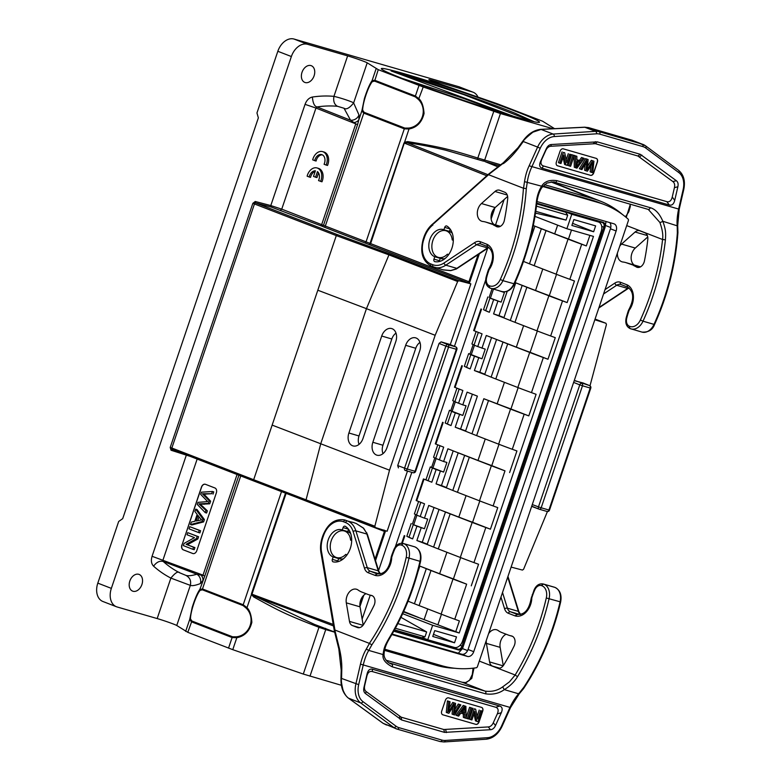 <?xml version="1.0" encoding="UTF-8"?>
<svg xmlns="http://www.w3.org/2000/svg" width="781" height="781" viewBox="0 0 781 781"><rect width="100%" height="100%" fill="white"/><g stroke="black" fill="none" stroke-linecap="round" stroke-linejoin="round"><path stroke-width="1.17" d="M458.291 653.219L462.508 648.591L605.002 227.632C605.646 224.987 605.109 223.239 603.371 222.409L536.82 203.148M394.054 630.687L457.998 649.187C459.658 649.47 461.005 648.455 462.049 646.131L603.84 227.212C604.474 224.938 603.996 223.386 602.395 222.565L536.772 203.577M602.473 222.585L603.371 222.4M503.169 113.147L463.982 98.591L401.844 78.266M391.32 71.022L464.314 94.823L532.193 121.309M513.322 116.193L391.144 70.964C413.803 76.792 481.506 99.626 514.884 113.128L534.321 121.787M510.813 115.451A78.198 3.446 18.7 0 0 463.982 98.591M516.739 111.732A83.489 3.68 -161.3 0 1 539.378 122.334A83.489 3.68 -161.3 0 1 459.248 98.923A83.489 3.68 -161.3 0 1 381.372 68.855A83.489 3.68 -161.3 0 1 429.345 81.37A83.489 3.68 -161.3 0 1 516.739 111.732M333.233 624.458L252.175 594.282L254.01 595.844L314.518 624.419L334.629 632.044M181.875 544.923A4.071 2.899 106.1 0 0 183.281 549.834L192.761 553.504A4.071 2.899 106.1 0 0 192.936 553.563A4.071 2.899 106.1 0 0 196.773 550.703L216.347 492.889A4.071 2.899 106.1 0 0 214.941 487.988L205.452 484.308A4.071 2.899 106.1 0 0 205.286 484.259A4.071 2.899 106.1 0 0 201.439 487.119L182.012 544.962A4.071 2.899 -73.9 0 0 183.418 549.873L192.897 553.544A4.071 2.899 -73.9 0 0 193.005 553.583M205.354 484.279A4.071 2.899 -73.9 0 0 201.576 487.159L182.012 544.962M187.03 534.751L194.479 537.64L184.101 543.391L183.35 545.616L192.829 549.297L193.532 547.208L186.093 544.318L196.461 538.568L197.212 536.342L187.733 532.662L187.03 534.751M193.532 547.208L194.908 547.608L194.205 549.687L192.829 549.297M194.908 547.608L186.093 544.318M187.469 544.718L197.837 538.968L196.461 538.568M197.837 538.968L198.589 536.732L197.212 536.342M198.589 536.732L187.733 532.662M199.243 530.348L200.619 530.748L199.877 532.925L198.511 532.525L199.243 530.348L189.763 526.677L189.022 528.854L198.511 532.525M200.619 530.748L189.763 526.677M200.141 518.311L201.654 519.902L196.08 521.005L197.974 515.431L200.141 518.311M197.71 520.654L199.009 516.807M194.899 511.487L197.163 514.406L194.83 521.278L191.316 522.089L190.476 524.568L202.23 521.513L203.031 519.17L195.68 509.173L194.899 511.487M202.23 521.513L203.607 521.903L191.853 524.959L190.476 524.568M203.607 521.903L204.397 519.56L203.031 519.17M204.397 519.56L197.056 509.573L195.68 509.173M200.688 494.393L207.678 501.597L197.993 502.349L197.281 504.438L205.237 512.629L205.979 510.442L198.979 503.882L208.361 503.403L209.249 500.777L202.406 493.748L211.641 493.719L212.393 491.483L201.439 492.176L200.688 494.393M205.979 510.442L207.356 510.833L206.614 513.019L205.237 512.629M207.356 510.833L202.133 505.893L200.766 505.502M202.133 505.893L198.979 503.882M200.346 504.282L209.738 503.804L208.361 503.403M209.738 503.804L210.626 501.177L209.249 500.777M210.626 501.177L205.276 495.564L203.909 495.174M205.276 495.564L202.406 493.748M203.773 494.148L211.641 493.719M213.018 494.109L213.769 491.884L212.393 491.483M347.008 554.881L345.768 554.403A13.843 9.86 106.1 0 1 336.611 557.575A13.843 9.86 106.1 0 1 330.988 541.536A13.843 9.86 106.1 0 1 344.304 530.973A13.843 9.86 106.1 0 1 344.89 531.178A13.843 9.86 106.1 0 1 350.601 540.14L351.684 540.462M350.601 540.14L351.684 540.569M448.626 254.655L447.386 254.176A13.843 9.86 106.1 0 1 438.229 257.359A13.843 9.86 106.1 0 1 432.606 241.319A13.843 9.86 106.1 0 1 445.922 230.756A13.843 9.86 106.1 0 1 452.219 239.923L453.302 240.236M452.219 239.923L453.302 240.343M320.591 181.397A10.182 7.254 -73.9 0 0 317.047 167.954A10.182 7.254 -73.9 0 0 307.128 176.184L309.178 176.975A7.107 5.067 106.1 0 1 315.407 170.805L313.513 176.408L315.563 177.199L317.457 171.605A7.107 5.067 106.1 0 1 318.531 180.596L321.967 181.797A10.182 7.254 -73.9 0 0 318.423 168.354L317.047 167.954M315.202 171.41A7.107 5.067 -73.9 0 0 310.545 177.375L309.178 176.975M318.541 172.865L316.94 177.599L315.563 177.199M312.673 159.841L314.723 160.632A7.107 5.067 106.1 0 1 321.713 154.599A7.107 5.067 106.1 0 1 324.076 164.264L326.136 165.064A10.182 7.254 -73.9 0 0 322.592 151.621A10.182 7.254 -73.9 0 0 312.673 159.841M322.387 154.863A7.107 5.067 -73.9 0 0 316.09 161.032L314.723 160.632M322.592 151.621L323.969 152.012A10.182 7.254 -73.9 0 1 327.512 165.455L326.136 165.064M190.115 456.329L171.049 450.246L170.209 447.464L171.849 448.021L253.669 479.719L254.01 481.076L375.251 527.487L387.122 531.246L407.477 471.089M237.073 474.516L203.021 575.148L152.08 556.297M375.222 527.478L306.503 500.846L306.113 499.606L320.796 443.549L366.455 308.661L317.808 290.22L272.149 425.108L389.514 470.182L374.831 526.228L375.28 527.497M317.808 290.22L336.299 235.598L388.948 254.879L366.455 308.661L435.163 335.293L389.514 470.182M337.421 234.651L255.69 202.962L255.25 201.488L252.849 203.333L336.299 235.598L337.421 234.651L390.041 254.04L388.948 254.879L457.656 281.511L435.163 335.293M374.831 526.228L253.669 479.719L272.149 425.108M386.946 447.738L419.768 350.776A10.602 7.546 106.1 0 0 416.039 337.978A10.602 7.546 106.1 0 0 405.661 345.309L372.84 442.271A10.602 7.546 106.1 0 0 377.33 455.284A10.602 7.546 106.1 0 0 386.946 447.738M419.953 342.41A9.86 7.019 -73.9 0 0 415.775 348.277L382.954 445.248A9.86 7.019 -73.9 0 0 383.012 453.634M381.714 336.025L348.892 432.996A10.602 7.546 106.1 0 0 353.383 446.01A10.602 7.546 106.1 0 0 362.999 438.453L395.821 341.492A10.602 7.546 106.1 0 0 392.091 328.703A10.602 7.546 106.1 0 0 381.714 336.025L391.818 339.003L359.006 435.964A9.86 7.019 -73.9 0 0 359.055 444.35M396.006 333.126A9.86 7.019 -73.9 0 0 391.818 339.003M478.118 254.567L468.932 281.716L467.634 282.615L470.855 283.864L458.818 280.711L457.656 281.511M405.163 470.406L405.232 470.435A2.04 2.04 0 0 0 405.378 470.484L413.11 472.72A2.04 2.04 0 0 0 415.609 471.421L415.033 471.294L456.329 349.292L448.587 347.047A2.04 1.455 -73.9 0 0 447.904 344.606A2.04 1.416 111.8 0 0 445.873 346.129L448.587 347.047L407.291 469.049L404.578 468.131A2.04 1.416 110.4 0 0 405.232 470.435A2.04 1.416 110.4 0 0 405.3 470.455A2.04 1.455 -73.9 0 0 405.378 470.484L405.378 470.484A2.04 1.455 -73.9 0 0 407.291 469.049L415.033 471.294A2.04 1.455 106.1 0 1 413.11 472.72L413.11 472.72A2.04 1.455 106.1 0 1 413.042 472.7L405.446 470.504M456.329 349.292L456.905 349.419A2.04 2.04 0 0 0 455.733 346.871A2.04 1.435 111.9 0 0 455.635 346.842A2.04 1.455 106.1 0 1 456.329 349.292M454.64 668.253A151.768 106.353 111.2 0 1 436.12 665.295L384.516 650.368M285.563 492.967L251.521 593.521L251.453 594.458L253.571 596.879C278.007 610.322 284.889 614.12 319.107 627.368L325.745 629.593A1.22 0.869 106.1 0 1 326.263 628.871M253.571 596.879L254.01 595.844L333.487 625.942M341.375 685.288L303.301 674.062L319.331 626.216M500.68 164.781L477.952 158.074C450.305 149.649 442.973 147.384 407.672 141.595L404.538 142.201L404.626 143.196L486.778 175.764M483.419 159.773L483.644 161.189L445.512 150.157C431.366 146.789 418.655 144.319 407.37 142.757L404.988 142.806M238.908 475.229L204.827 575.9L196.9 574.22C191.706 575.734 188.036 576.114 185.888 575.372C189.881 577.559 191.355 580.888 190.33 585.379L176.75 625.493A12.223 0.537 18.7 0 0 168.96 622.408A12.223 0.537 18.7 0 0 157.176 618.562L117.13 606.974A16.294 11.412 111.2 0 1 116.457 606.749A16.294 11.412 111.2 0 1 111.351 588.376L291.372 56.535A16.294 11.412 111.2 0 1 307.577 44.302L347.633 55.89A12.223 0.537 -161.3 0 1 359.416 59.737A12.223 0.537 -161.3 0 1 367.207 62.822L378.248 69.665L423.224 86.994L500.426 113.538L553.094 128.767M622.496 214.531A151.768 106.353 111.2 0 0 600.706 201.273A151.768 106.353 111.2 0 0 593.96 198.97L544.445 184.648M554.608 128.699L542.6 121.211L497.624 103.883L438.59 83.469A12.223 0.537 -161.3 0 1 428.906 79.623A12.223 0.537 -161.3 0 1 432.352 80.394L472.398 91.982A16.294 11.412 111.2 0 1 473.071 92.207A16.294 11.412 111.2 0 1 478.011 97.098M511.106 567.094L522.44 570.071L523.592 569.261L547.422 511.535M539.046 509.144L531.724 506.186M532.281 504.565L538.47 506.869A2.04 1.416 110.4 0 0 539.115 509.173L539.115 509.173A2.04 1.416 110.4 0 0 539.193 509.192A2.04 1.455 -73.9 0 0 539.261 509.222A2.04 1.455 -73.9 0 0 541.184 507.787L538.47 506.869L579.766 384.867L582.48 385.785A2.04 1.455 -73.9 0 0 581.786 383.334A2.04 1.416 111.8 0 0 579.766 384.867L573.625 382.407M574.211 380.659L583.017 382.954M574.972 380.611L589.528 385.58A2.04 1.455 106.1 0 1 590.211 388.02L590.787 388.147A2.04 2.04 0 0 0 589.626 385.609A2.04 1.435 111.9 0 0 589.528 385.58L582.831 382.875M532.242 506.605L539.115 509.173A2.04 2.04 0 0 0 539.261 509.222L547.003 511.457A2.04 2.04 0 0 0 549.492 510.149L548.916 510.022A2.04 1.455 106.1 0 1 547.003 511.457L547.003 511.457A2.04 1.455 106.1 0 1 546.925 511.428L539.339 509.241M439.059 343.406L397.705 465.574L404.578 468.131L445.873 346.129L439.059 343.406L441.08 341.873L449.134 344.226M398.427 467.897L397.705 465.574M450.266 344.675L470.855 283.864M344.011 108.237L350.571 120.245L355.775 123.828L321.665 224.625L370.038 243.389L369.433 244.531A1.22 0.859 -68.8 0 0 370.633 243.613L468.932 281.716M171.049 450.246L172.269 449.407A1.22 0.859 -68.8 0 1 171.849 448.021L254.479 203.88A1.22 0.859 -68.8 0 1 255.69 202.962L271.222 207.043L270.792 205.569L281.746 209.142L315.963 108.042L357.591 124.589L323.471 225.387L321.997 226.197L324.076 227.086A1.22 0.859 111.2 0 0 325.277 226.158L364.083 112.298L362.667 110.189C362.599 103.112 368.329 86.193 372.332 81.624L374.636 81.126L415.365 96.912L418.489 99.509C428.086 109.35 422.355 126.268 408.814 128.074L404.812 128.084L364.083 112.298M407.672 141.595L407.37 142.757L487.959 174.71M418.987 85.451L415.404 96.024L419.182 98.943C421.916 101.647 423.546 106.489 424.054 113.489C421.886 122.324 416.878 127.498 409.01 129.002L370.633 243.613L370.038 243.389L404.021 142.972M408.814 128.084L409.01 129.002L404.304 128.836L404.812 128.084M423.224 86.994L418.489 99.509M324.076 227.086L364.815 242.881A1.22 0.859 111.2 0 0 366.016 241.954L404.304 128.836L363.565 113.04L361.896 110.736L364.405 98.572C367.187 89.874 369.735 83.909 372.068 80.677L374.675 80.238L415.404 96.024L415.365 96.912M364.815 242.881L467.731 282.644M271.222 207.043L321.997 226.197M493.28 209.777L491.073 216.298M383.998 530.026L384.408 531.412L375.046 559.098M362.12 597.26L359.914 603.791M286.149 493.192A1.22 0.859 -68.8 0 1 286.11 493.328L281.502 491.62L243.213 604.748L246.991 607.657L251.453 594.458L252.175 594.282M243.174 605.626L246.298 608.233C255.895 618.064 250.164 634.992 236.623 636.798L232.621 636.808L191.892 621.022L190.476 618.913C190.408 611.835 196.138 594.907 200.141 590.338L202.445 589.84L243.174 605.626L243.213 604.748L202.484 588.962L202.445 589.84M246.298 608.233L246.991 607.657C249.754 610.391 251.375 615.262 251.853 622.291C249.666 631.077 244.658 636.212 236.819 637.716L236.623 636.798M303.301 674.062L232.767 649.665L236.819 637.716L232.113 637.55L232.621 636.808M255.25 201.488L270.792 205.569L305.049 104.351L315.963 108.042L317.027 106.938A153.242 107.387 -68.8 0 1 337.48 106.304C334.327 104.547 333.136 101.227 333.936 96.356C341.902 98.172 352.953 102.106 353.627 102.926L358.977 114.953L358.918 119.552L357.591 124.589M337.48 106.294L344.011 108.247C346.325 109.857 349.527 108.081 353.627 102.936L367.207 62.822M358.977 114.953A8.142 7.8 164.7 0 1 350.571 120.245L317.027 106.938C314.45 106.411 312.908 103.102 312.4 97.039A161.394 113.099 -68.8 0 1 333.936 96.356L347.633 55.89M354.515 122.49A8.142 5.623 -170.8 0 0 358.918 119.552L361.896 110.736L362.667 110.189M305.195 82.542A8.962 6.277 111.2 0 0 314.011 76.069A8.962 6.277 111.2 0 0 311.297 65.702A8.962 6.277 111.2 0 0 302.208 71.793A8.962 6.277 111.2 0 0 304.824 82.415A8.962 6.277 111.2 0 0 305.195 82.542M133.004 591.256A8.962 6.277 111.2 0 0 141.82 584.784A8.962 6.277 111.2 0 0 139.106 574.425A8.962 6.277 111.2 0 0 130.017 580.508A8.962 6.277 111.2 0 0 132.633 591.129A8.962 6.277 111.2 0 0 133.004 591.256M116.457 606.749L102.916 601.497A16.294 11.412 -68.8 0 1 97.81 583.134L118.683 521.464L122.695 518.662L258.365 117.853L256.959 112.952L277.831 51.282A16.294 11.412 -68.8 0 1 294.037 39.05L458.857 86.73A16.294 11.412 -68.8 0 1 459.521 86.955L473.071 92.207M185.898 575.372L179.591 572.756A153.242 107.387 -68.8 0 1 163.19 561.451L196.9 574.22A8.142 7.947 -114.8 0 1 200.366 583.573C195.572 585.428 192.233 586.033 190.33 585.379L170.873 578.086L157.176 618.562M179.591 572.756C178.185 570.97 175.286 572.746 170.883 578.086A161.394 113.099 -68.8 0 1 153.593 566.186C151.319 563.872 150.811 560.573 152.07 556.297L186.415 454.893M201.254 575.285A8.142 6.111 -150.9 0 1 202.865 580.586L200.366 583.573M197.154 459.052L162.985 559.987L163.19 561.451C159.656 560.602 156.454 562.183 153.593 566.186M204.827 575.9L199.877 589.401L200.141 590.338M232.767 649.665L187.801 632.337L176.75 625.493M228.53 648.123L232.113 637.55L191.374 621.764L189.705 619.46L192.194 607.374C194.977 598.627 197.544 592.633 199.877 589.401L202.484 588.962L240.733 475.941M185.663 631.409L189.705 619.46L190.476 618.913M187.801 632.337L191.892 621.022M378.248 69.665L374.636 81.126M372.078 80.677L372.332 81.624M394.434 630.003L415.726 635.998M393.761 631.214L458.642 649.987C460.546 650.212 462.049 649.109 463.162 646.658M601.721 226.402L605.002 227.632L606.046 221.511M384.799 649.167A152.315 106.743 111.2 0 0 387.649 650.056L441.743 665.705A152.315 106.743 111.2 0 0 476.195 667.784A1.63 1.142 111.2 0 0 477.455 666.544L628.344 220.74A1.63 1.142 111.2 0 0 628.08 219.061A152.315 106.743 111.2 0 0 604.748 204.729L599.056 202.523A152.315 106.743 111.2 0 0 592.799 200.405L598.49 202.611L544.396 186.962A152.315 106.743 111.2 0 0 542.619 186.474M494.92 207.785L491.142 218.944M479.358 253.747L469.361 283.288M385.599 530.758L375.505 560.582M363.761 595.278L359.982 606.437M543.02 186.005L592.799 200.405M589.987 385.804L606.427 324.554L605.968 323.275L594.829 319.751M606.007 323.295L595.063 319.048L606.007 323.295M388.489 567.074L390.851 560.084M395.293 546.964L485.665 279.969M490.107 266.848L492.469 259.868M537.016 201.547L613.895 223.786A6.316 4.422 -68.8 0 1 614.149 223.874A6.316 4.422 -68.8 0 1 616.131 230.991L473.735 651.686A6.316 4.422 -68.8 0 1 467.448 656.43L391.867 634.562M362.14 619.079L370.233 595.171M378.58 570.511L411.802 472.349M454.444 346.354L487.666 248.221M495.554 224.908L504.135 199.555M604.748 204.729A152.315 106.743 111.2 0 0 598.49 202.611M392.14 634.084L461.766 654.224A6.316 4.422 111.2 0 0 468.044 649.48L610.439 228.784A6.316 4.422 111.2 0 0 609.756 222.585M535.502 213.106L566.04 220.096L535.766 211.329M566.04 220.096L567.699 215.205L565.669 212.237L536.732 203.87M536.459 206.164L567.699 215.205M459.531 414.496L455.225 427.207L465.525 431.2L477.386 396.133L467.097 392.14L462.791 404.861L466.062 405.798L462.801 415.433L455.313 412.856A16.294 0.722 -161.3 0 1 451.633 411.314L449.475 410.269L445.17 422.99L447.328 424.034A16.294 0.722 18.7 0 0 451.008 425.577L445.17 422.99M456.944 388.206L452.736 400.633L454.893 401.678A16.294 0.722 18.7 0 0 458.574 403.221L462.791 404.861M468.649 353.617L481.975 358.782L474.487 356.204A16.294 0.722 -161.3 0 1 470.806 354.662L468.649 353.617L464.344 366.328L466.501 367.382A16.294 0.722 18.7 0 0 470.182 368.925L464.344 366.328M437.77 444.858L433.562 457.285L435.71 458.34A16.294 0.722 18.7 0 0 439.391 459.872L443.618 461.512L447.923 448.792L464.646 455.372A61.094 2.694 18.7 0 0 469.332 457.217L491.347 465.749A61.094 2.694 18.7 0 0 504.995 470.855L493.123 505.932A61.094 2.694 -161.3 0 1 479.475 500.816L457.461 492.284A61.094 2.694 -161.3 0 1 452.775 490.439L446.341 487.852L458.213 452.785L477.992 460.448A69.236 3.056 18.7 0 0 491.766 465.622L504.995 470.855M432.938 467.946L443.628 472.085L436.13 469.508A16.294 0.722 -161.3 0 1 432.449 467.965L430.302 466.921L432.938 467.946L436.12 458.525M431.629 467.302L434.822 457.9M424.444 528.737L416.956 526.16A16.294 0.722 -161.3 0 1 413.276 524.627L424.444 528.737L427.705 519.111L424.444 518.164L428.749 505.444L458.818 517.1A69.236 3.056 18.7 0 0 472.593 522.274L490.439 529.196L485.821 527.507L473.95 562.584A61.094 2.694 -161.3 0 1 460.302 557.468L438.287 548.936A61.094 2.694 -161.3 0 1 433.601 547.09L427.168 544.503L439.039 509.437L445.473 512.024A61.094 2.694 18.7 0 0 450.159 513.869L472.173 522.401A61.094 2.694 18.7 0 0 485.821 527.507M479.807 500.943L472.593 522.274M403.494 611.904L424.112 619.616A69.236 3.056 18.7 0 0 437.887 624.79L441.46 614.247M417.981 571.643L419.866 566.088L426.299 568.675A61.094 2.694 18.7 0 0 430.975 570.52L453 579.053A61.094 2.694 18.7 0 0 466.638 584.159L454.767 619.235A61.094 2.694 -161.3 0 1 441.128 614.12L419.104 605.587A61.094 2.694 -161.3 0 1 414.428 603.742L408.072 601.194M460.634 557.595L453.419 578.926A69.236 3.056 18.7 0 1 439.635 573.752L419.475 565.942M418.596 501.509L414.389 513.937L416.537 514.991A16.294 0.722 18.7 0 0 420.217 516.524L424.444 518.164M428.144 480.686A16.294 0.722 18.7 0 0 431.825 482.228L423.439 478.938L428.144 480.686L432.449 467.965M430.302 466.921L425.996 479.641M423.439 478.938L416.136 500.514L424.522 503.813L420.217 516.524M413.764 524.598L416.947 515.177M412.456 523.953L415.638 514.552M411.128 523.573L406.823 536.293L408.971 537.338A16.294 0.722 18.7 0 0 412.651 538.88L406.823 536.293M421.184 527.8L416.878 540.52L422.277 542.219L434.031 507.494M427.285 544.162L422.277 542.219M416.878 540.52L427.168 544.503M501.148 302.13L493.66 299.553A16.294 0.722 -161.3 0 1 489.98 298.01L501.148 302.13L504.409 292.494L498.942 290.698M490.468 297.991L493.465 289.116M489.16 297.346L492.079 288.716M487.832 296.965L483.527 309.676L485.675 310.731A16.294 0.722 18.7 0 0 489.355 312.273L483.527 309.676M476.117 331.554L471.909 343.982L474.067 345.026A16.294 0.722 18.7 0 0 477.747 346.569L485.235 349.146L481.975 358.782M477.747 346.569L482.053 333.848L473.657 330.558L480.969 308.973M497.878 301.183L493.582 313.903L498.981 315.612L507.211 291.284M493.582 313.903L503.872 317.896L515.743 282.829L515.099 282.576M503.872 317.896L510.305 320.483L522.177 285.407L515.743 282.829L535.522 290.493A69.236 3.056 18.7 0 0 549.297 295.667L567.143 302.589L562.525 300.9L550.654 335.967L555.271 337.656L547.969 359.24L543.342 357.552L531.47 392.618A61.094 2.694 -161.3 0 1 517.832 387.513L495.808 378.98A61.094 2.694 -161.3 0 1 491.132 377.135L484.698 374.548L496.57 339.481L503.003 342.058A61.094 2.694 18.7 0 0 507.679 343.904L529.703 352.436A61.094 2.694 18.7 0 0 543.342 357.552M556.511 274.336L549.297 295.667M529.069 243.438L534.917 226.168L533.306 225.543M589.889 235.384L586.326 245.927L568.47 239.015L571.497 230.063M541.35 228.755A61.094 2.694 18.7 0 0 546.036 230.6L568.051 239.132A61.094 2.694 18.7 0 0 581.699 244.248L569.827 279.315A61.094 2.694 -161.3 0 1 556.179 274.209L534.165 265.677A61.094 2.694 -161.3 0 1 529.479 263.832L541.35 228.755L534.917 226.168L554.695 233.841A69.236 3.056 18.7 0 0 568.47 239.015M418.567 617.459L403.689 611.484M394.512 629.857L421.652 637.706L424.991 636.827L426.641 631.936L397.841 623.609M424.991 636.827L395.381 628.266M534.975 216.386L566.879 228.726L571.77 214.267L566.01 212.041M571.77 214.267L598.353 221.96A8.142 5.711 -68.8 0 1 598.695 222.077A8.142 5.711 -68.8 0 1 601.243 231.254L462.44 641.318A8.142 5.711 -68.8 0 1 454.337 647.429L427.754 639.746L432.654 625.288L459.228 632.981L593.462 236.409L566.879 228.726M593.648 231.752L595.63 225.885L573.869 219.578L571.877 225.455L593.648 231.752L572.6 223.327M454.522 642.783L456.514 636.905L434.744 630.609L432.752 636.476L454.522 642.783L433.475 634.348M422.15 637.579L427.754 639.746M432.654 625.288L402.674 613.7M400.956 617.341L426.641 631.936M437.887 624.79L459.228 632.981M455.743 631.712L459.394 620.924L454.767 619.235M453.419 578.926L466.638 584.159M473.95 562.584L478.568 564.263L471.265 585.848M493.123 505.932L497.751 507.611L490.439 529.196M446.459 487.51L441.45 485.567L453.205 450.842M440.357 471.148L436.052 483.869L441.45 485.567M436.052 483.869L446.341 487.852M443.628 472.085L446.888 462.45L443.618 461.512M439.391 459.872L443.696 447.162L435.31 443.862L442.612 422.287M449.475 410.269L462.801 415.433M455.303 401.873L452.111 411.294M453.995 401.249L450.813 410.65M469.986 353.998L473.169 344.597M471.285 354.642L474.477 345.222M537.338 330.988L530.123 352.319A69.236 3.056 18.7 0 1 516.339 347.145L486.27 335.488L481.965 348.209M503.989 317.555L498.981 315.612M550.654 335.967A61.094 2.694 -161.3 0 1 537.006 330.861L514.991 322.328A61.094 2.694 -161.3 0 1 510.305 320.483M522.177 285.407A61.094 2.694 18.7 0 0 526.863 287.252L548.877 295.784A61.094 2.694 18.7 0 0 562.525 300.9M569.827 279.315L574.455 281.004L567.143 302.589M529.479 263.832L523.495 261.42M586.326 245.927L581.699 244.248M528.796 415.892L524.168 414.203A61.094 2.694 18.7 0 1 510.52 409.098L488.506 400.555A61.094 2.694 18.7 0 1 483.829 398.72L497.165 403.797A69.236 3.056 18.7 0 0 510.94 408.971L528.796 415.892L536.098 394.307L531.47 392.618M509.622 472.544L516.924 450.959L512.297 449.28A61.094 2.694 -161.3 0 1 498.649 444.164L476.635 435.632A61.094 2.694 -161.3 0 1 471.958 433.787L465.525 431.2M498.991 444.291L491.766 465.622M465.632 430.858L455.225 427.207M472.378 394.19L460.624 428.915M458.574 403.221L462.879 390.5L454.483 387.21L461.796 365.635M478.704 357.844L474.399 370.555L479.807 372.264L491.561 337.538M484.816 374.206L479.807 372.264M474.399 370.555L484.698 374.548M518.164 387.64L510.94 408.971M530.123 352.319L547.969 359.24M562.691 211.085L565.669 212.237M536.859 213.496L535.483 213.213M337.685 561.754A2.04 1.455 106.1 0 1 337.831 560.953L338.642 558.561L333.145 556.97L332.335 559.362A2.04 1.455 -73.9 0 0 333.126 561.842A2.04 1.455 -73.9 0 0 333.204 561.861A18.939 13.482 -73.9 0 0 350.308 548.369A18.939 13.482 -73.9 0 0 345.251 526.277A2.04 1.455 -73.9 0 0 345.007 526.179A2.04 1.455 -73.9 0 0 343.084 527.605L342.273 529.996L347.77 531.588L348.541 529.313M350.708 533.628A14.253 10.153 -73.9 0 0 347.77 531.588M338.642 558.561A14.253 10.153 -73.9 0 0 339.237 558.766A14.253 10.153 -73.9 0 0 343.103 558.845L343.171 558.971M356.341 523.563L363.321 528.093L366.416 532.701A22.395 15.952 106.1 0 1 366.885 534.048L355.892 530.875A2.04 0.966 162.8 0 0 353.11 531.51L364.502 568.285A10.182 7.254 -73.9 0 0 368.271 572.756L374.821 575.294A16.294 11.598 -73.9 0 0 391.711 557.673A2.04 1.455 106.1 0 1 391.857 556.882L392.687 554.442A38.689 27.55 106.1 0 1 394.21 550.468L394.649 549.433A7.332 5.223 106.1 0 1 401.59 545.138L401.834 545.226A11.403 8.122 106.1 0 1 406.198 557.439A191.853 136.607 106.1 0 1 369.384 643.388L334.942 630.042L334.824 631.038M474.008 668.087L471.773 678.416L466.15 682.633L462.362 682.311L485.05 691.107C491.688 691.995 497.556 690.599 502.642 686.899L509.485 681.823L515.167 674.999A2.04 0.508 31.3 0 0 517.637 676.473A193.893 138.052 -73.9 0 0 549.102 598.617A13.443 9.567 -73.9 0 0 543.957 584.227L554.695 587.312A2.04 1.425 -68.8 0 1 554.783 587.341A2.04 1.425 -68.8 0 1 554.861 587.38M369.384 643.388L371.883 644.823L368.759 650.417C366.66 653.765 364.834 658.559 363.272 664.797L358.684 684.634A18.324 12.847 111.2 0 0 362.98 701.65L396.045 726.213A18.324 12.847 111.2 0 0 398.954 727.658L441.978 740.095A18.324 12.847 111.2 0 0 445.248 740.447L487.559 737.694A18.324 12.847 111.2 0 0 501.578 725.979L510.042 707.254C512.248 702.392 515.109 697.902 518.633 693.782L523.28 687.934M415.043 546.954A2.04 1.425 111.2 0 0 414.936 546.905C419.963 549.512 421.828 554.373 420.549 561.48C414.028 589.401 403.562 615.282 389.172 639.102C386.078 644.257 384.398 649.04 384.115 653.453C383.686 656.694 385.209 659.789 388.684 662.737L485.05 691.107A2.04 1.455 106.1 0 1 485.636 693.84C492.811 694.836 499.039 693.44 504.311 689.633C510.081 686.079 514.523 681.696 517.637 676.473M389.163 639.112A2.04 0.508 -148.7 0 1 388.528 639.122C385.306 645.096 384.018 647.039 383.08 654.566L368.759 650.417L366.299 649.079C363.926 652.975 361.984 657.992 360.471 664.143L355.882 683.99A20.365 14.273 111.2 0 0 360.646 702.9L393.722 727.453L383.237 723.391L348.658 698.253C346.598 696.955 344.753 694.28 343.093 690.258C341.531 684.029 341.014 680.085 341.561 678.435L341.775 670.078C342 663.469 341.19 656.216 339.344 648.289L334.815 630.042M386.507 725.012L383.022 723.274M348.219 697.931L348.404 698.136C343.171 693.723 340.701 687.173 340.994 678.474M348.424 698.146L360.646 702.9A2.04 1.425 126.6 0 0 362.98 701.65M474.77 711.471L471.9 719.955L470.709 719.613L474.36 708.816L475.639 709.187L477.699 719.086L480.559 710.612L481.75 710.954L478.099 721.751L476.83 721.38L474.77 711.471M476.83 721.38L475.473 720.853L473.999 713.756M481.75 710.954L480.559 710.612M477.113 716.275L479.212 710.085M475.639 709.187L474.36 708.816M470.709 719.613L469.361 719.086L473.013 708.289M472.193 708.191L468.541 718.979L467.302 718.618L470.953 707.83L472.193 708.191L469.596 707.303L470.953 707.83M467.302 718.618L466.091 718.159M466.081 717.671L469.596 707.303M464.705 713.004L464.832 707.303L461.522 712.087L464.705 713.004L461.6 711.979M464.734 709.734L463.377 709.207M463.377 709.558L463.348 712.477M460.77 713.151L458.632 716.118L457.315 715.738L464.568 705.985L465.906 706.375L466.091 718.276L464.685 717.866L464.695 714.283L460.77 713.151M464.685 717.866L463.328 717.339L463.338 713.893M465.906 706.375L463.221 705.458L455.967 715.211L457.315 715.738M464.568 705.985L463.221 705.458M454.513 713.268L459.599 704.55L460.849 704.911L454.62 714.957L453.429 714.605L454.366 704.462L448.89 713.297L447.62 712.926L448.792 701.416L450.061 701.787L449.095 709.275A41.793 29.287 -68.8 0 1 448.743 711.598L454.093 702.949L455.587 703.388L454.522 713.268M453.429 714.605L452.072 714.088L452.707 707.186M460.849 704.911L458.242 704.023L455.059 709.441M459.599 704.55L458.242 704.023M454.425 710.534L455.782 711.052M455.587 703.388L452.736 702.431L449.26 707.957M454.093 702.949L452.736 702.431M448.489 709.197L449.836 709.724M450.061 701.787L447.435 700.899L446.273 712.409L447.62 712.926M448.792 701.416L447.435 700.899M481.643 707.42A3.261 2.284 -68.8 0 1 482.599 711.071L478.938 721.859A3.261 2.284 -68.8 0 1 475.697 724.309L442.739 714.771A3.261 2.284 -68.8 0 1 442.671 714.752M442.739 714.771A3.261 2.284 111.2 0 1 441.714 711.1L445.375 700.313A3.261 2.284 111.2 0 1 448.616 697.863L481.574 707.401A3.261 2.284 111.2 0 1 481.711 707.449A3.261 2.284 111.2 0 1 482.726 711.12L479.075 721.908A3.261 2.284 111.2 0 1 475.834 724.358L442.876 714.82A3.261 2.284 111.2 0 1 442.739 714.771L442.876 714.82M499.723 706.034L495.71 707.254L372.264 671.543L372.508 669.229C369.862 668.595 368.056 670.147 367.099 673.866L363.956 687.475C363.341 690.258 363.848 692.288 365.479 693.557L401.58 719.955L444.555 732.383L490.497 729.718C492.616 729.542 494.285 728.146 495.505 725.539L501.314 712.692C502.818 709.128 502.29 706.912 499.723 706.034L372.508 669.229M401.58 719.955L401.219 717.192L366.221 691.615C364.59 690.345 364.083 688.325 364.688 685.542L366.855 676.18C367.812 672.461 369.608 670.918 372.264 671.543M401.219 717.192L443.774 729.503L444.555 732.383M495.71 707.254C498.268 708.133 498.805 710.359 497.292 713.912L493.299 722.747C492.089 725.354 490.419 726.75 488.301 726.935L443.774 729.503M321.216 554.198C319.985 548.652 320.376 542.941 322.387 537.064L323.051 535.18C327.903 523.495 335.098 518.408 344.626 519.921L345.573 520.244A2.04 1.425 111.2 0 0 343.552 521.767L345.563 522.548A20.365 14.497 106.1 0 1 353.11 531.51M321.752 554.598L321.831 553.368A22.395 15.952 106.1 0 1 322.934 537.338L323.598 535.454A20.365 14.497 106.1 0 1 343.552 521.767M384.115 653.463A2.04 1.367 -177 0 1 383.08 654.566C382.26 659.105 385.306 663.186 392.238 666.818L485.636 693.84M517.481 614.452L514.913 615.828A16.294 11.598 106.1 0 0 531.802 598.197L531.148 598.519C529.079 609.746 524.442 615.038 517.207 614.374A14.253 10.153 106.1 0 1 516.924 614.286L510.393 611.757A2.04 1.425 111.2 0 0 508.372 613.29L514.913 615.828M486.27 640.488A10.182 7.254 -73.9 0 0 486.407 643.388L489.58 661.927A7.332 5.223 -73.9 0 0 492.518 666.105L497.448 668.019A7.332 5.223 -73.9 0 0 497.761 668.116A7.332 5.223 -73.9 0 0 503.745 664.963A171.488 122.109 -73.9 0 0 514.064 646.121A7.332 5.223 -73.9 0 0 511.711 635.998A7.332 5.223 -73.9 0 0 511.36 635.91A36.658 26.095 106.1 0 1 509.612 635.5A36.658 26.095 106.1 0 1 508.558 635.158L501.851 632.561A30.547 21.751 106.1 0 1 498.219 630.579A10.182 7.254 -73.9 0 0 496.579 629.769A10.182 7.254 -73.9 0 0 488.564 633.703M503.267 665.666L500.143 647.361A10.182 7.254 106.1 0 1 506.108 634.211M377.379 573.918L374.821 575.294M342.273 529.996A14.253 10.153 -73.9 0 0 341.668 529.791A14.253 10.153 -73.9 0 0 328.088 540.237A14.253 10.153 -73.9 0 0 333.145 556.97M349.478 621.403A7.332 5.223 -73.9 0 0 352.426 625.571L357.347 627.485A7.332 5.223 -73.9 0 0 357.659 627.592A7.332 5.223 -73.9 0 0 363.643 624.429A171.488 122.109 -73.9 0 0 373.962 605.587A7.332 5.223 -73.9 0 0 371.61 595.464A7.332 5.223 -73.9 0 0 371.268 595.386A36.658 26.095 106.1 0 1 369.511 594.966A36.658 26.095 106.1 0 1 368.466 594.634L361.749 592.027A30.547 21.751 106.1 0 1 358.128 590.045A10.182 7.254 -73.9 0 0 356.487 589.245A10.182 7.254 -73.9 0 0 348.824 592.662A10.182 7.254 -73.9 0 0 346.305 602.854L349.478 621.403L363.028 625.317M363.175 625.132L360.041 606.827A10.182 7.254 106.1 0 1 366.006 593.677M439.303 261.537A2.04 1.455 106.1 0 1 439.449 260.727L440.259 258.335L434.763 256.754L433.953 259.136A2.04 1.455 -73.9 0 0 434.744 261.615A2.04 1.455 -73.9 0 0 434.822 261.645A18.939 13.482 -73.9 0 0 451.926 248.143A18.939 13.482 -73.9 0 0 446.869 226.06A2.04 1.455 -73.9 0 0 446.625 225.953A2.04 1.455 -73.9 0 0 444.701 227.388L443.891 229.77L449.387 231.361L450.159 229.097M452.326 233.402A14.253 10.153 -73.9 0 0 449.387 231.361M443.012 269.826L450.93 270.548M677.352 232.748L677.166 225.416C676.795 221.111 677.254 215.79 678.543 209.454L683.131 189.607A18.324 12.847 111.2 0 0 678.835 172.591L645.77 148.039A18.324 12.847 111.2 0 0 642.861 146.594L599.837 134.147A18.324 12.847 111.2 0 0 596.567 133.805L554.256 136.548A18.324 12.847 111.2 0 0 540.237 148.273L531.773 166.988C529.528 171.84 528.034 176.857 527.292 182.061L526.306 188.602L523.446 188.231A191.853 136.607 106.1 0 1 500.289 279.471A11.403 8.122 106.1 0 1 489.628 285.866L489.375 285.768A7.332 5.223 106.1 0 1 486.622 277.714L486.905 276.611A38.689 27.55 106.1 0 1 488.105 272.52L488.935 270.07A2.04 1.455 106.1 0 1 489.296 269.367A16.294 11.598 -73.9 0 0 486.866 244.258L487.569 246.571M554.705 182.344A2.04 1.455 -73.9 0 0 554.793 182.373A2.04 1.455 -73.9 0 0 556.804 180.645C549.531 179.62 544.474 181.465 541.614 186.2C538.714 190.867 536.947 196.295 536.322 202.484A193.893 138.052 106.1 0 1 513.898 283.835A13.443 9.567 106.1 0 1 501.91 291.557C507.211 292.533 511.409 289.976 514.503 283.894L502.915 280.662A13.443 9.567 106.1 0 1 490.917 288.374A13.443 9.567 106.1 0 1 490.351 288.189A2.04 1.425 -68.8 0 1 490.263 288.16A2.04 1.425 -68.8 0 1 489.628 285.866M554.881 182.393L648.103 209.367A2.04 1.455 -73.9 0 0 648.191 209.396L554.793 182.373C555.086 181.612 552.411 181.875 546.768 183.144L541.819 187.567C539.222 191.618 537.572 196.695 536.859 202.777L536.322 202.484M503.989 162.692L489.589 173.792L433.806 223.551M503.394 163.619C508.285 160.027 513.293 154.902 518.408 148.234L523.28 141.527L537.611 147.082L529.147 165.806C526.99 170.307 525.447 175.588 524.52 181.651L523.524 188.241M523.426 141.185L523.29 141.537C522.831 140.883 526.033 137.759 532.915 132.165L541.204 129.392L585.018 127.254L588.698 127.654L632.522 140.365M645.77 148.039A2.04 1.425 -53.4 0 0 645.623 145.881A2.04 1.425 -53.4 0 0 645.389 145.744A20.365 14.273 111.2 0 0 642.997 144.426A20.365 14.273 111.2 0 0 642.158 144.143L599.134 131.696A20.365 14.273 111.2 0 0 595.503 131.315L584.618 127.196L540.823 129.343L553.182 134.059A20.365 14.273 111.2 0 0 537.611 147.082L540.237 148.273M566.772 162.673L569.642 154.189L570.833 154.531L567.182 165.328L565.903 164.957L563.853 155.058L560.983 163.532L559.792 163.19L563.443 152.393L564.722 152.764L566.772 162.673M569.642 154.189L570.833 154.531M566.186 159.861L568.285 153.662M564.722 152.764L563.443 152.393M559.792 163.19L558.435 162.663L562.086 151.865M565.903 164.957L564.556 164.43L563.081 157.342M569.359 165.953L573.01 155.165L574.25 155.517L570.599 166.314L569.359 165.953L568.002 165.426L571.653 154.638L574.25 155.517M573.01 155.165L571.653 154.638M580.019 162.058L576.837 161.14L576.72 166.841L580.019 162.058M578.584 161.638L576.808 164.059M580.771 160.993L582.909 158.026L584.227 158.406L576.974 168.159L575.636 167.769L575.451 155.868L576.866 156.278L576.847 159.861L580.771 160.993L579.414 160.466L581.552 157.498L584.227 158.406M582.909 158.026L581.552 157.498M576.847 159.724L579.414 160.466M576.866 156.278L574.094 155.458M575.451 155.868L574.094 155.341M575.636 167.769L574.279 167.241L574.103 155.946M592.808 162.546L587.458 171.185L585.955 170.756L587.029 160.876L581.943 169.594L580.703 169.233L586.922 159.187L588.122 159.529L587.175 169.682L592.652 160.847L593.921 161.208L592.759 172.718L591.481 172.357L592.447 164.869A41.793 29.287 -68.8 0 1 592.799 162.546M592.652 160.847L591.305 160.32L587.488 166.431M588.122 159.529L585.565 158.66L579.346 168.706L580.703 169.233M586.922 159.187L585.565 158.66M585.125 164.176L584.608 170.229L585.955 170.756M591.481 172.357L590.133 171.83L590.924 165.66M593.921 161.208L591.305 160.32M596.303 158.397A3.261 2.284 -68.8 0 1 597.25 162.038L593.599 172.835A3.261 2.284 -68.8 0 1 590.358 175.276L557.39 165.748A3.261 2.284 111.2 0 1 556.375 162.077L560.026 151.289A3.261 2.284 111.2 0 1 563.267 148.839L596.235 158.377A3.261 2.284 111.2 0 1 596.372 158.426A3.261 2.284 111.2 0 1 597.387 162.097L593.736 172.884A3.261 2.284 111.2 0 1 590.495 175.334L557.527 165.797A3.261 2.284 111.2 0 1 557.4 165.748A3.261 2.284 -68.8 0 1 557.331 165.728M542.092 168.218L543.4 165.943L666.847 201.654L669.307 205.022C671.953 205.647 673.759 204.105 674.716 200.385L677.859 186.766C678.474 183.984 677.967 181.963 676.336 180.694L640.235 154.296L597.26 141.859L551.318 144.524C549.199 144.71 547.53 146.106 546.309 148.712L540.501 161.56C538.997 165.113 539.525 167.339 542.092 168.218L669.307 205.022M640.235 154.296L637.892 156.005L672.89 181.582C674.52 182.852 675.028 184.872 674.423 187.655L672.256 197.017C671.299 200.737 669.493 202.279 666.847 201.654M637.892 156.005L595.337 143.694L597.26 141.859M543.4 165.943C540.833 165.064 540.306 162.839 541.809 159.285L545.802 150.45C547.022 147.843 548.692 146.447 550.81 146.262L595.337 143.694M626.694 225.602L662.571 239.503L665.432 239.835C665.773 232.748 666.027 230.405 662.844 221.277C661.214 217.518 657.475 209.708 650.202 207.668L556.804 180.645M627.67 287.105L626.967 284.792A16.294 11.598 106.1 0 1 629.388 309.901A2.04 1.455 -73.9 0 0 629.037 310.604L628.207 313.044A38.689 27.55 -73.9 0 0 626.997 317.135L626.723 318.248A7.332 5.223 -73.9 0 0 629.476 326.292L629.72 326.39A11.403 8.122 -73.9 0 0 640.381 320.005A191.853 136.607 -73.9 0 0 662.571 239.503C663.264 234.983 662.366 229.292 659.857 222.419L648.269 209.415M489.004 174.885L523.446 188.231M493.563 225.055A36.658 26.095 106.1 0 1 496.16 226.392A7.332 5.223 -73.9 0 0 497.087 226.802A7.332 5.223 -73.9 0 0 504.341 220.408A171.488 122.109 -73.9 0 0 507.689 198.862A7.332 5.223 -73.9 0 0 504.682 192.204L499.752 190.291A7.332 5.223 -73.9 0 0 499.45 190.183A7.332 5.223 -73.9 0 0 494.998 191.482L481.467 203.548A10.182 7.254 -73.9 0 0 477.298 213.721A10.182 7.254 -73.9 0 0 481.984 221.316A10.182 7.254 -73.9 0 0 482.873 221.492A30.547 21.751 106.1 0 1 485.548 222.009A30.547 21.751 106.1 0 1 486.846 222.448L499.43 226.754M500.367 226.344A30.547 21.751 -73.9 0 0 499.284 225.982L485.548 222.009M494.08 224.479A10.182 7.254 106.1 0 1 495.203 207.521L507.64 196.431M450.481 270.597L455.645 269.064A2.04 1.162 60.7 0 0 456.289 269.015L488.935 247.44M440.259 258.335A14.253 10.153 -73.9 0 0 440.865 258.54A14.253 10.153 -73.9 0 0 445.063 258.54M443.891 229.77A14.253 10.153 -73.9 0 0 443.286 229.565A14.253 10.153 -73.9 0 0 429.706 240.011A14.253 10.153 -73.9 0 0 434.763 256.754M630.355 204.231L626.216 217.46M634.182 265.013A10.182 7.254 106.1 0 1 635.295 248.055L647.732 236.965M640.469 266.877A30.547 21.751 -73.9 0 0 639.385 266.516L625.649 262.543A30.547 21.751 106.1 0 1 626.938 262.982L639.522 267.278M633.655 265.579A36.658 26.095 106.1 0 1 636.261 266.926A7.332 5.223 -73.9 0 0 637.189 267.336A7.332 5.223 -73.9 0 0 644.442 260.932A171.488 122.109 -73.9 0 0 647.791 239.396A7.332 5.223 -73.9 0 0 644.784 232.728L639.854 230.825A7.332 5.223 -73.9 0 0 639.541 230.717A7.332 5.223 -73.9 0 0 635.09 232.016L621.559 244.082A10.182 7.254 -73.9 0 0 619.723 246.21M617.42 253.005A10.182 7.254 -73.9 0 0 622.086 261.84A10.182 7.254 -73.9 0 0 622.974 262.016A30.547 21.751 106.1 0 1 625.649 262.543M467.575 650.593L462.508 648.591M204.144 504.301L202.767 503.901M205.95 494.207L204.583 493.807M253.923 481.047L172.269 449.407M252.849 203.333L170.209 447.464M382.954 445.248L372.84 442.271M405.661 345.309L415.775 348.277M359.006 435.964L348.892 432.996M458.818 280.711L390.041 254.04M324.515 629.232L325.531 628.334M309.969 676.209L325.745 629.593L334.668 632.18M493.758 111.38L477.396 159.226M499.41 165.767L485.069 161.618A1.22 0.869 -73.9 0 1 484.65 160.144L500.426 113.538M485.069 161.618L497.975 166.861M551.044 181.973L593.96 198.97M432.108 81.107L432.352 80.394M548.916 510.022L541.184 507.787L582.48 385.785L590.211 388.02L548.916 510.022M441.08 341.873L447.904 344.606L455.635 346.842L448.938 344.148M320.464 225.543A1.22 0.859 111.2 0 0 321.665 224.625L281.746 209.142L280.545 210.069M251.521 593.521L252.126 593.745L286.11 493.328L384.408 531.412M305.049 104.351C306.621 100.193 309.071 97.762 312.39 97.039M458.857 86.73L472.398 91.982M111.351 588.376L97.81 583.134M291.372 56.535L277.831 51.282M307.577 44.302L294.037 39.05M281.55 491.454L264.212 484.923M376.12 68.738L372.068 80.677M458.642 649.987L451.115 646.502M460.048 645.35L463.201 646.541M610.771 227.505L605.695 225.582M467.448 656.43L461.766 654.224M610.439 228.784L616.131 230.991M473.735 651.686L468.044 649.48M542.746 186.327L544.396 186.962M454.893 401.678L459.16 389.065M466.501 367.382L470.806 354.662M447.328 424.034L451.633 411.314M435.71 458.34L439.986 445.717M458.818 517.1L466.081 495.623M424.112 619.616L427.734 608.936M414.428 603.742L426.299 568.675M419.104 605.587L430.975 570.52M439.635 573.752L446.908 552.274M433.601 547.09L445.473 512.024M416.537 514.991L420.813 502.368M436.13 469.508L431.825 482.228M423.995 479.192L416.693 500.777M408.971 537.338L413.276 524.627M404.822 535.844L402.303 543.283M416.956 526.16L412.651 538.88M485.675 310.731L489.98 298.01M474.067 345.026L478.333 332.413M481.526 309.237L474.213 330.812M493.66 299.553L489.355 312.273M535.522 290.493L542.785 269.015M554.695 233.841L557.634 225.143M598.353 221.96L592.642 219.744M453 579.053L441.128 614.12M472.173 522.401L460.302 557.468M438.287 548.936L450.159 513.869M491.347 465.749L479.475 500.816M452.775 490.439L464.646 455.372M443.169 422.541L435.866 444.125M455.313 412.856L451.008 425.577M491.132 377.135L503.003 342.058M495.808 378.98L507.679 343.904M516.339 347.145L523.612 325.667M514.991 322.328L526.863 287.252M568.051 239.132L556.179 274.209M534.165 265.677L546.036 230.6M457.461 492.284L469.332 457.217M476.635 435.632L488.506 400.555M510.52 409.098L498.649 444.164M529.703 352.436L517.832 387.513M548.877 295.784L537.006 330.861M477.992 460.448L485.265 438.971M462.342 365.889L455.04 387.464M474.487 356.204L470.182 368.925M497.165 403.797L504.438 382.319M524.168 414.203L512.297 449.28M471.958 433.787L483.829 398.72M348.414 529.147L343.084 527.605M332.335 559.362L337.831 560.953M507.953 576.417L518.906 611.787A2.04 0.966 162.8 0 0 518.359 611.357L507.377 608.174A8.142 5.799 -73.9 0 0 510.393 611.757L520.029 614.549M507.738 577.042L518.359 611.357A8.142 5.799 -73.9 0 0 520.488 614.462M502.515 592.476L507.377 608.174A2.04 0.966 162.8 0 0 504.594 608.809A10.182 7.254 -73.9 0 0 508.372 613.29M466.15 682.633A2.04 1.621 -98 0 0 465.486 682.594M522.967 688.539A193.893 138.052 -73.9 0 0 560.094 601.8L546.3 597.973A11.403 8.122 -73.9 0 0 541.936 585.76A2.04 1.425 -68.8 0 1 543.957 584.227L554.949 587.41A2.04 1.425 -68.8 0 1 555.027 587.439C560.055 590.045 561.929 594.897 560.641 602.005C553.221 633.684 540.862 662.532 523.573 688.578L519.18 693.879L510.54 707.566L502.076 726.291L501.578 725.979M560.641 602.005L560.094 601.8A13.443 9.567 -73.9 0 0 554.949 587.41L554.695 587.312A9.372 6.668 -73.9 0 0 554.305 587.175L543.312 584.003C539.427 583.29 536.401 585.145 534.253 589.557L531.148 598.519M518.896 693.225L518.633 693.782L504.311 689.633L502.642 686.899M479.29 661.097L515.167 674.999A191.853 136.607 -73.9 0 0 546.3 597.973M473.071 668.194L472.3 674.462L469.41 680.466L465.564 682.574L462.274 682.282L386.078 660.238L462.362 682.311A2.04 1.455 -73.9 0 0 462.254 682.282A2.04 1.455 -73.9 0 0 462.186 682.262M509.954 707.391L360.471 664.143M358.684 684.634L341.551 678.435M396.045 726.213A2.04 1.425 126.6 0 1 393.722 727.453A20.365 14.273 111.2 0 0 396.104 728.771A20.365 14.273 111.2 0 0 396.943 729.054A2.04 1.455 106.1 0 0 397.031 729.083L440.054 741.53A2.04 1.455 106.1 0 1 439.967 741.501L397.119 729.103M445.248 740.447A2.04 1.386 86.3 0 1 444.028 741.95L486.338 739.207C493.065 738.348 498.317 734.052 502.076 726.291M487.559 737.694A2.04 1.386 86.3 0 1 486.338 739.207M441.978 740.095A2.04 1.455 106.1 0 1 440.054 741.53L444.028 741.95M398.954 727.658A2.04 1.455 106.1 0 1 397.031 729.083L383.002 723.265L348.443 698.136M454.23 705.819L452.873 705.292M367.099 673.866L366.855 676.18M364.688 685.542L363.956 687.475M365.479 693.557L366.221 691.615M399.56 716.362L399.921 719.125M446.429 732.578L445.648 729.698M488.301 726.935L490.497 729.718M495.505 725.539L493.299 722.747M497.292 713.912L501.314 712.692M322.387 537.064L322.934 537.338M323.051 535.18L323.598 535.454M344.626 519.921A22.395 15.952 106.1 0 1 345.573 520.244L347.594 521.025A2.04 1.425 111.2 0 0 345.563 522.548M352.485 522.196L353.715 522.596A2.04 0.986 110.1 0 0 353.666 522.587L347.594 521.025A22.395 15.952 106.1 0 1 355.892 530.875L367.275 567.65A2.04 0.966 162.8 0 0 364.502 568.285M334.942 630.042L321.831 553.368M339.325 649.187L339.344 648.289M389.739 663.342L391.652 664.084A2.04 1.455 106.1 0 1 392.238 666.818M541.936 585.76L541.682 585.662A2.04 1.425 -68.8 0 1 543.713 584.139A9.372 6.668 -73.9 0 0 543.312 584.003M541.682 585.662A7.332 5.223 -73.9 0 0 534.751 589.958L534.302 591.002A38.689 27.55 -73.9 0 0 532.779 594.966L531.959 597.416L531.402 597.162M531.959 597.416A2.04 1.455 -73.9 0 0 531.802 598.197M532.779 594.966L532.222 594.712M534.302 591.002L533.804 590.592M534.751 589.958L534.253 589.557M499.674 668.175L492.518 666.105M489.58 661.927L503.13 665.851M497.448 668.019L498.083 668.194M512.053 636.115L511.36 635.91M500.143 647.361L486.407 643.388M500.963 597.074L504.594 608.809M356.302 523.543L363.604 528.181L367.421 534.477A2.04 0.966 162.8 0 0 366.885 534.048L378.268 570.823L367.275 567.65A8.142 5.799 -73.9 0 0 370.301 571.233A2.04 1.425 111.2 0 0 368.271 572.756M367.421 534.477L378.805 571.253A2.04 0.966 162.8 0 0 378.268 570.823A8.142 5.799 -73.9 0 0 380.396 573.928M379.937 574.015L370.301 571.233L376.823 573.762A14.253 10.153 -73.9 0 0 377.116 573.85C384.34 574.504 388.987 569.212 391.047 557.985L391.711 557.673M391.047 557.985L391.301 556.628L391.857 556.882M391.301 556.628L392.13 554.188L392.687 554.442M392.13 554.188L393.712 550.058L394.21 550.468M393.712 550.058L394.151 549.023L394.649 549.433M394.151 549.023C396.309 544.611 399.325 542.756 403.221 543.469A9.372 6.668 106.1 0 1 403.611 543.605A2.04 1.425 111.2 0 0 401.59 545.138M414.77 546.846A2.04 1.425 111.2 0 0 414.682 546.817L414.936 546.905A2.04 1.425 111.2 0 0 414.848 546.876L403.611 543.605L414.848 546.876A13.443 9.567 106.1 0 1 419.993 561.266A193.893 138.052 106.1 0 1 388.528 639.122M414.203 546.651A9.372 6.668 106.1 0 1 414.604 546.788A2.04 1.425 111.2 0 1 414.682 546.817L403.221 543.469M406.198 557.439L409.01 558.093A13.443 9.567 106.1 0 0 403.865 543.703A2.04 1.425 111.2 0 0 401.834 545.226M371.883 644.823A193.893 138.052 106.1 0 0 409.01 558.093L420.549 561.48M366.943 533.12A2.04 1.045 158.8 0 0 366.416 532.701M369.452 643.427L366.299 649.079M357.347 627.485L357.981 627.67M359.582 627.641L352.426 625.571M360.041 606.827L346.305 602.854M371.951 595.581L371.268 595.386M433.055 224.791A22.395 15.952 -73.9 0 0 424.308 237.854L423.692 239.757A20.365 14.497 -73.9 0 0 430.819 263.939L432.84 264.72A20.365 14.497 -73.9 0 0 443.989 263.021L474.741 242.569A2.04 1.093 56.4 0 0 476.586 244.726L487.569 247.909A8.142 5.799 106.1 0 1 488.74 247.294M432.84 264.72A2.04 1.425 111.2 0 0 433.475 267.014A2.04 1.425 111.2 0 0 433.553 267.043A22.395 15.952 -73.9 0 0 434.509 267.366A22.395 15.952 -73.9 0 0 445.834 265.169L476.586 244.726A8.142 5.799 106.1 0 1 480.696 243.926A8.142 5.799 106.1 0 1 480.911 243.994M443.989 263.021A2.04 1.093 56.4 0 0 445.834 265.169L456.817 268.352L487.569 247.909A2.04 1.093 56.4 0 0 488.232 247.841M450.032 228.931L444.701 227.388M430.819 263.939A2.04 1.425 111.2 0 0 431.463 266.243A2.04 1.425 111.2 0 0 431.542 266.262L433.396 266.985M423.692 239.757L423.126 239.523C419.787 252.429 422.57 261.332 431.463 266.243L443.423 269.943L450.705 270.646L456.289 269.015M424.308 237.854L423.741 237.619L423.126 239.523M524.52 181.651L541.614 186.2A2.04 1.24 -146.7 0 1 541.819 187.567M526.306 188.602A193.893 138.052 106.1 0 1 502.915 280.662L500.289 279.471M659.857 222.419A2.04 0.498 -22.3 0 0 662.844 221.277L677.117 225.797M529.147 165.806L678.64 209.054M683.131 189.607L683.756 189.539C685.464 181.124 683.775 174.759 678.699 170.434A2.04 1.425 -53.4 0 0 678.464 170.297M642.861 146.594A2.04 1.455 -73.9 0 0 642.158 144.143L631.585 140.053M599.837 134.147A2.04 1.455 -73.9 0 0 599.134 131.696L588.532 127.606M596.567 133.805A2.04 1.386 -93.7 0 0 595.503 131.315L553.182 134.059A2.04 1.386 -93.7 0 1 554.256 136.548M678.835 172.591A2.04 1.425 -53.4 0 0 678.699 170.434L645.623 145.881L631.634 140.063M576.563 164.4L577.92 164.918M586.531 167.964L587.878 168.491M586.463 164.908L585.106 164.381M592.447 164.869L591.627 164.547M674.716 200.385L672.256 197.017M674.423 187.655L677.859 186.766M676.336 180.694L672.89 181.582M639.551 156.835L641.894 155.116M595.386 141.664L593.462 143.499M550.81 146.262L551.318 144.524M546.309 148.712L545.802 150.45M541.809 159.285L540.501 161.56M648.21 209.396A2.04 1.455 -73.9 0 0 650.202 207.668M490.185 288.121L490.097 288.091A2.04 1.425 -68.8 0 1 490.019 288.062A2.04 1.425 -68.8 0 1 489.375 285.768M501.91 291.557L490.019 288.062C486.348 286.158 485.021 282.673 486.026 277.616L486.622 277.714M486.026 277.616L486.299 276.503L486.905 276.611M486.299 276.503L487.559 272.266L488.105 272.52M487.559 272.266L488.379 269.816L488.935 270.07M488.379 269.816L489.013 268.586A2.04 0.635 35.6 0 0 489.296 269.367M507.269 195.035L494.998 191.482M496.16 226.392L498.102 226.949M500.348 226.353L486.846 222.448M481.467 203.548L495.203 207.521M474.741 242.569A10.182 7.254 106.1 0 1 480.325 241.719A2.04 1.425 111.2 0 0 480.959 244.014A2.04 1.425 111.2 0 0 481.047 244.043L487.451 246.532M480.325 241.719L486.866 244.258M455.645 269.064A22.395 15.952 -73.9 0 0 456.817 268.352A2.04 1.093 56.4 0 0 457.481 268.293M433.953 259.136L439.449 260.727M598.978 307.509L627.67 288.433A2.04 1.093 56.4 0 0 628.334 288.374L629.037 287.974M603.557 293.978L616.678 285.26L627.67 288.433A8.142 5.799 106.1 0 1 628.842 287.818M605.031 289.624L614.842 283.103A2.04 1.093 56.4 0 0 616.678 285.26A8.142 5.799 106.1 0 1 620.797 284.46A8.142 5.799 106.1 0 1 621.012 284.528M629.476 326.292A2.04 1.425 111.2 0 0 630.111 328.586A2.04 1.425 111.2 0 0 630.199 328.616L630.277 328.655M677.391 232.308A193.893 138.052 -73.9 0 1 654 324.369L654.595 324.418C652.643 329.875 648.445 332.433 642.002 332.091A13.443 9.567 -73.9 0 0 654 324.369L643.007 321.186A193.893 138.052 -73.9 0 0 665.432 239.835M629.72 326.39A2.04 1.425 111.2 0 0 630.365 328.684A2.04 1.425 111.2 0 0 630.443 328.713A13.443 9.567 -73.9 0 0 631.019 328.908A13.443 9.567 -73.9 0 0 643.007 321.186L640.381 320.005M626.723 318.248L626.118 318.14C625.112 323.207 626.45 326.692 630.111 328.586L642.002 332.091M626.997 317.135L626.401 317.037L626.118 318.14M628.207 313.044L627.651 312.79L626.401 317.037M629.037 310.604L628.48 310.35L627.651 312.79M629.388 309.901A2.04 0.635 -144.4 0 1 629.105 309.11L628.48 310.35M614.842 283.103A10.182 7.254 106.1 0 1 620.417 282.253A2.04 1.425 111.2 0 0 621.061 284.548A2.04 1.425 111.2 0 0 621.139 284.577L627.553 287.057C633.791 291.518 634.318 298.869 629.105 309.11M620.417 282.253L626.967 284.792M647.361 235.559L635.09 232.016M621.559 244.082L635.295 248.055M640.449 266.887L626.938 262.982M636.261 266.926L638.194 267.483M306.474 500.836L172.23 449.397M415.609 471.421L456.905 349.419M600.706 201.273L551.903 181.944M589.626 385.609L582.929 382.915M549.492 510.149L590.787 388.147M449.036 344.177L455.733 346.871M438.229 257.359L443.286 258.823M445.922 230.756L450.988 232.221M336.611 557.575L341.668 559.04M344.304 530.973L349.361 532.437M401.668 543.244L404.265 535.59M598.695 222.077L592.818 219.793M340.965 678.474L341.19 670.176L338.817 648.904L334.307 630.716M334.297 630.677L321.206 554.168M555.027 587.439L554.305 587.175M512.521 636.339L509.612 635.5M518.906 611.787L520.576 614.442M353.715 522.596L356.282 523.534M378.805 571.253L380.474 573.918M372.43 595.815L369.511 594.966M677.928 232.513L677.703 225.572L679.167 209.386L683.756 189.539M488.945 173.831L433.113 223.63M488.984 173.802L503.413 162.673L518.047 147.677L522.88 141.019M584.618 127.186L588.61 127.625M522.899 141.049C527.917 134.029 533.882 130.124 540.794 129.324M648.191 209.396L649.118 209.708M487.442 246.523C493.699 250.984 494.217 258.335 489.013 268.586M536.859 202.777C533.657 230.932 526.209 257.974 514.503 283.894M480.696 243.926L487.412 246.513M433.143 223.6C428.847 227.046 425.713 231.723 423.741 237.619M598.812 307.997L628.334 288.374M620.797 284.46L627.514 287.047M629.974 204.124L630.345 206.438L628.754 211.876L625.464 216.835M677.928 232.543C675.633 264.378 667.853 295.003 654.595 324.418"/></g></svg>
